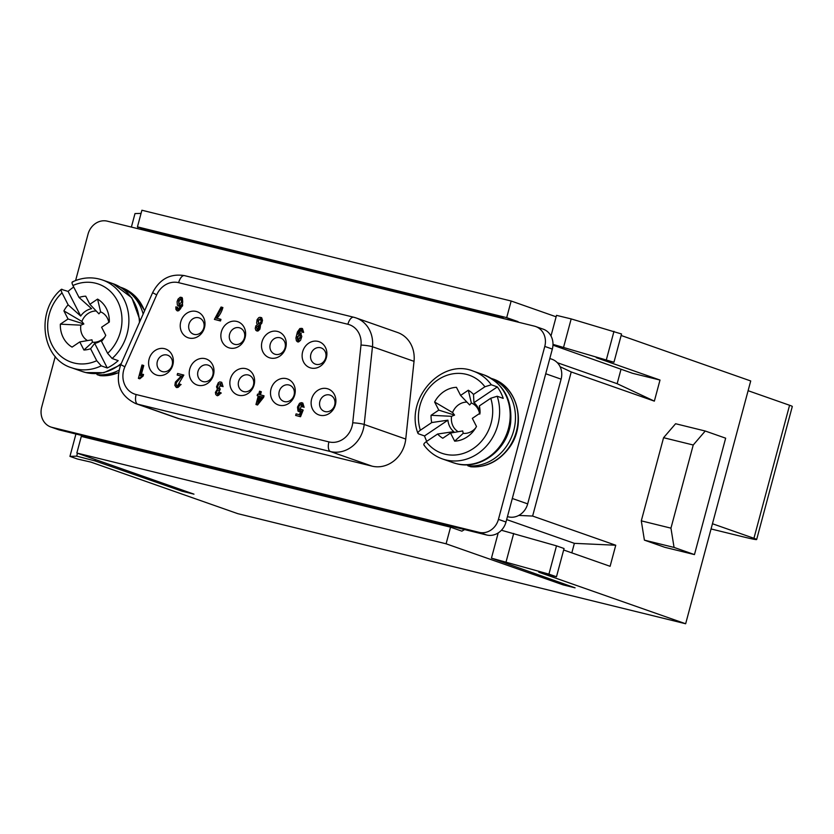 <?xml version="1.0" encoding="UTF-8"?>
<svg xmlns="http://www.w3.org/2000/svg" width="834" height="834" viewBox="0 0 834 834"><rect width="100%" height="100%" fill="white"/><g stroke="black" fill="none" stroke-linecap="round" stroke-linejoin="round"><path stroke-width="1.25" d="M563.659 550.002L610.102 566.307L615.753 545.238L574.365 543.341L571.822 552.869M76.843 453.039L446.096 543.799L450.548 527.171L81.305 436.411L76.843 453.039L193.978 494.155L182.125 491.236L95.055 460.9L76.686 456.146L69.941 456.386L77.499 459.034L90.937 462.119L237.815 513.671L685.652 623.759L538.785 572.207L556.476 576.774L548.928 574.126L491.445 558.154L575.085 587.834L563.231 584.915L563.544 583.748M518.779 515.422L532.624 516.058L571.227 371.954L560.125 366.741M644.401 540.14L664.802 547.302L694.461 554.589L674.06 547.427L644.401 540.14L641.294 520.854L663.572 437.704L675.592 423.735L705.251 431.022L725.653 438.184L694.461 554.589M685.652 623.759L750.715 380.961L621.132 335.476M550.993 335.946L556.507 315.356L571.175 318.911L621.538 333.986L613.96 362.258L596.268 357.682L660.007 380.054L654.356 401.133L617.15 383.703L621.028 369.222M571.227 371.954L654.356 401.133M532.624 516.058L615.753 545.238M131.386 227.077L134.993 213.587L141.061 213.379M506.697 317.639L511.148 301.011L141.905 210.241L137.443 226.869L506.697 317.639L518.029 321.622L503.475 318.546M511.148 301.011L556.122 316.795M137.443 226.869L148.786 230.851L159.701 233.541M159.575 234.01L159.815 233.093L497.919 316.201L503.246 318.067M518.31 322.185L518.029 321.622M557.341 362.707L617.15 383.703M446.096 543.799L563.231 584.915M448.504 526.671L449.787 525.931M705.251 431.022L693.231 445.002L670.953 528.151L674.06 547.427M693.231 445.002L663.572 437.704M641.294 520.854L670.953 528.151M450.548 527.171L461.88 531.154L464.611 529.569M95.368 438.809L94.086 439.549M149.057 231.425L148.786 230.851M506.655 519.572L574.365 543.341M182.125 491.236L182.438 490.1M552.963 345.161L632.568 373.309L660.007 380.054M69.941 456.386L75.925 434.034M95.243 460.962L95.608 459.628M613.96 362.258L552.994 344.379M613.98 331.327L606.401 359.6M548.928 574.126L556.497 545.853L501.411 530.247M556.476 576.774L564.055 548.511L556.497 545.853M75.613 280.526L88.039 234.145A17.233 15.252 109.3 0 1 107.325 221.166L534.406 326.146A17.233 15.252 109.3 0 1 535.657 326.521A17.233 15.252 109.3 0 1 544.779 346.423L498.44 519.374A17.233 15.252 109.3 0 1 479.154 532.353L52.073 427.373A17.233 15.252 109.3 0 1 50.822 426.998A17.233 15.252 109.3 0 1 41.7 407.096L55.263 356.493M360.997 345.067A20.673 18.306 -70.7 0 0 347.893 324.27L178.643 282.674A20.673 18.306 -70.7 0 0 156.709 294.85L124.881 366.793A20.673 18.306 -70.7 0 0 136.13 394.524L328.919 441.905A20.673 18.306 -70.7 0 0 352.719 422.796L360.997 345.067A8.611 1.032 6.1 0 1 372.464 346.746L364.187 424.475A29.294 25.937 109.3 0 1 330.462 451.548L137.683 404.167L179.247 418.751L372.027 466.143A29.294 25.937 -70.7 0 0 405.751 439.059L414.029 361.341A29.294 25.937 -70.7 0 0 397.589 332.505L356.024 317.921A29.294 25.937 109.3 0 1 372.464 346.746L414.029 361.341M179.247 418.751A29.294 25.937 109.3 0 1 177.121 418.115L135.556 403.531A29.294 25.937 109.3 0 0 137.683 404.167A8.611 3.993 103.8 0 1 136.13 394.524M50.822 426.998L58.38 429.656A17.233 15.252 -70.7 0 0 59.631 430.021L486.712 535.011A17.233 15.252 -70.7 0 0 505.998 522.021L552.337 349.071A17.233 15.252 -70.7 0 0 543.215 329.169L535.657 326.521M260.489 325.354L257.352 331.108L255.861 330.337L255.246 328.45L255.809 325.927L257.404 324.509L256.622 323.102L257.091 319.662L258.78 317.629L260.02 317.274L261.813 318.098L262.491 320.319L261.72 323.456L259.728 325.083L260.489 325.354L261.709 317.744L260.948 317.483M222.125 307.287L216.121 318.129L220.186 319.13L219.769 320.704L214.39 319.38L221.083 307.027L222.887 307.548C221.719 311.666 219.717 315.283 216.882 318.4M214.39 319.38L220.52 320.965L220.947 319.401L220.186 319.13M176.891 307.027L177.142 309.101L178.382 309.435L181.02 304.785L178.83 306.109L177.371 305.161L177.089 301.679L178.059 299.104L180.29 297.185L182.438 298.353L182.709 302.221L180.644 308.653L178.674 310.738L176.985 310.696L175.943 309.487L175.838 306.902L177.642 307.298L178.028 309.508M180.624 306.099L178.257 305.974M181.374 297.342L182.135 297.602L182.636 305.797L177.746 310.957L176.985 310.696M300.49 411.986L297.988 411.089L297.488 407.096L299.542 403.281L301.397 402.645L303.023 403.656L303.357 407.065L304.118 407.326L302.815 403.072L302.054 402.812M303.357 407.065L304.118 407.326M301.804 404.261L299.875 410.338M303.18 410.088L301.522 409.39L303.18 410.088L300.542 416.719L295.663 415.447L296.08 413.883L299.396 414.696L300.793 411.235L298.739 411.589M260.469 394.857L261.303 391.751L260.542 391.48L259.687 394.67L264.044 395.816L263.648 397.318L257.55 405.001L255.955 404.532L258.269 395.91L257.143 395.639L258.248 395.983M183.073 374.82L176.255 382.816L176.381 385.819L178.122 385.902L179.331 383.859L180.332 384.286L179.654 385.892L178.049 387.414L176.214 387.351L174.848 385.371L175.38 382.108L181.239 376.04L177.162 375.039L177.59 373.476L183.834 375.091L177.235 386.173M180.332 384.286L179.331 383.859M181.093 384.547L176.683 387.497M177.162 375.039L181.186 376.113M141.227 374.935L143.75 365.532L143 365.261L140.206 375.675L143.531 374.476L143.104 376.051L139.81 378.803L138.392 378.375L141.978 365.011L143 365.261M149.109 359.068A13.782 12.208 109.3 0 1 169.99 351.927A13.782 12.208 109.3 0 1 163.818 374.966A13.782 12.208 109.3 0 1 149.109 359.068M180.749 321.83A13.782 12.208 109.3 0 1 201.63 314.679A13.782 12.208 109.3 0 1 195.448 337.718A13.782 12.208 109.3 0 1 180.749 321.83M189.745 369.055A13.782 12.208 109.3 0 1 210.627 361.914A13.782 12.208 109.3 0 1 204.455 384.954A13.782 12.208 109.3 0 1 189.745 369.055M221.375 331.817A13.782 12.208 109.3 0 1 242.256 324.666A13.782 12.208 109.3 0 1 236.085 347.705A13.782 12.208 109.3 0 1 221.375 331.817M230.372 379.043A13.782 12.208 109.3 0 1 251.253 371.901A13.782 12.208 109.3 0 1 245.081 394.941A13.782 12.208 109.3 0 1 230.372 379.043M262.012 341.804A13.782 12.208 109.3 0 1 282.893 334.653A13.782 12.208 109.3 0 1 276.721 357.692A13.782 12.208 109.3 0 1 262.012 341.804M271.008 389.04A13.782 12.208 109.3 0 1 291.89 381.889A13.782 12.208 109.3 0 1 285.718 404.928A13.782 12.208 109.3 0 1 271.008 389.04M302.638 351.792A13.782 12.208 109.3 0 1 323.519 344.64A13.782 12.208 109.3 0 1 317.347 367.69A13.782 12.208 109.3 0 1 302.638 351.792M311.635 399.027A13.782 12.208 109.3 0 1 332.526 391.876A13.782 12.208 109.3 0 1 326.344 414.915A13.782 12.208 109.3 0 1 311.635 399.027M221.239 393.012L219.54 392.209L221.239 393.012L217.528 395.764L215.777 394.576L215.391 392.366L217.424 389.113L216.506 386.82L218.331 382.702L219.79 381.889L221.49 382.337L222.386 384.151L222.292 386.371L223.053 386.642L221.761 382.347L221 382.087M222.292 386.371L223.053 386.642M220.77 383.546L219.008 388.707M219.801 390.343L220.291 388.936L219.54 388.665L219.04 390.072L219.801 390.343M219.623 390.281L217.674 394.284M302.888 332.151L301.877 332.057L303.649 332.422L302.513 328.638L301.762 328.377L302.992 330.243L302.888 332.151L303.649 332.422M301.522 329.837L298.885 333.246M300.48 333.11L301.23 333.371L298.155 342.003L297.394 341.742L296.383 340.762L295.914 338.01L297.425 331.922L299.865 328.523L301.762 328.367M188.974 324.249A8.611 7.631 -70.7 0 0 193.53 334.194A8.611 7.631 -70.7 0 0 194.155 334.382A8.611 7.631 -70.7 0 0 203.704 328.242A8.611 7.631 -70.7 0 0 199.243 317.942A8.611 7.631 -70.7 0 0 188.974 324.249M157.334 361.487A8.611 7.631 -70.7 0 0 161.9 371.443A8.611 7.631 -70.7 0 0 162.526 371.63A8.611 7.631 -70.7 0 0 172.065 365.49A8.611 7.631 -70.7 0 0 167.603 355.19A8.611 7.631 -70.7 0 0 157.334 361.487M197.971 371.474A8.611 7.631 -70.7 0 0 202.537 381.43A8.611 7.631 -70.7 0 0 212.795 375.123A8.611 7.631 -70.7 0 0 208.239 365.177A8.611 7.631 -70.7 0 0 197.971 371.474M229.6 334.236A8.611 7.631 -70.7 0 0 234.166 344.181A8.611 7.631 -70.7 0 0 244.435 337.874A8.611 7.631 -70.7 0 0 239.869 327.929A8.611 7.631 -70.7 0 0 229.6 334.236M238.607 381.472A8.611 7.631 -70.7 0 0 243.163 391.417A8.611 7.631 -70.7 0 0 243.789 391.605A8.611 7.631 -70.7 0 0 253.327 385.464A8.611 7.631 -70.7 0 0 248.866 375.164A8.611 7.631 -70.7 0 0 238.607 381.472M270.237 344.223A8.611 7.631 -70.7 0 0 274.803 354.169A8.611 7.631 -70.7 0 0 285.061 347.861A8.611 7.631 -70.7 0 0 280.505 337.916A8.611 7.631 -70.7 0 0 270.237 344.223M310.873 354.21A8.611 7.631 -70.7 0 0 315.429 364.156A8.611 7.631 -70.7 0 0 316.055 364.343A8.611 7.631 -70.7 0 0 325.594 358.203A8.611 7.631 -70.7 0 0 321.132 347.903A8.611 7.631 -70.7 0 0 310.873 354.21M279.234 391.459A8.611 7.631 -70.7 0 0 283.8 401.404A8.611 7.631 -70.7 0 0 284.425 401.592A8.611 7.631 -70.7 0 0 293.964 395.452A8.611 7.631 -70.7 0 0 289.502 385.152A8.611 7.631 -70.7 0 0 279.234 391.459M319.87 401.446A8.611 7.631 -70.7 0 0 324.426 411.391A8.611 7.631 -70.7 0 0 334.695 405.084A8.611 7.631 -70.7 0 0 330.139 395.139A8.611 7.631 -70.7 0 0 319.87 401.446M142.77 374.205L142.353 375.79L143.104 376.051M142.353 375.79L139.049 378.532L139.81 378.803M139.049 378.532L138.392 378.375M220.478 392.751L218.675 395.285L216.777 395.493M221.218 386.34L220.676 383.484L218.529 384.193L217.664 386.976L218.164 388.363L219.54 388.665M219.04 390.072L217.236 390.521L216.465 392.929L217.799 394.284L219.54 392.209M258.936 400.56L260.041 396.431L261.834 396.869M259.291 396.16L257.685 402.165L261.886 396.807L260.041 396.431M257.143 395.639L257.55 394.138L258.665 394.419L259.52 391.229L260.542 391.48M263.294 395.556L262.887 397.047L263.648 397.318M262.887 397.047L256.789 404.74L257.55 405.001M256.789 404.74L255.955 404.532M302.252 406.94L302.221 405.001L300.949 403.99L298.833 406.377L299.052 410.026L300.292 410.318L301.522 409.39M302.429 409.817L299.792 416.458L300.542 416.719M299.792 416.458L295.663 415.447M178.58 300.396L178.924 304.608L181.541 302.2L180.853 298.635L178.58 300.396M181.155 298.812C179.049 300.23 178.455 302.2 179.373 304.712M219.769 320.704L220.52 320.965M256.507 327.157L257.122 329.555L259.197 327.898L258.582 325.489L256.507 327.157M258.884 325.646L257.581 329.649M259.728 325.083L260.396 326.459L259.895 329.149L258.259 330.889L256.632 330.858M258.04 320.225L258.571 324.03L261.167 321.851L260.385 318.755L258.04 320.225M260.667 318.922C258.498 319.975 257.946 321.716 259.02 324.145M301.877 332.057L301.699 330.066L300.855 329.576L298.655 331.703L297.748 334.288L299.427 333.006L300.542 333.131L301.804 336.477L300.584 340.23L298.76 341.836L297.394 341.742M300.448 337.687L299.76 334.465L297.133 336.999L297.748 340.397L300.448 337.687M300.063 334.622C299.667 334.027 298.947 334.914 297.894 337.259L298.197 340.491M711.058 528.954L743.021 536.804A25.844 1.022 -165 0 0 756.657 539.515A25.844 1.022 -165 0 0 753.936 538.295L712.455 523.742M748.098 390.698L789.579 405.261A25.844 1.022 15 0 1 792.3 406.481L756.657 539.515M512.305 498.482L527.682 503.882A17.233 15.252 109.3 0 1 508.406 516.861L507.468 516.538M549.814 358.495L551.983 359.256A17.233 15.252 109.3 0 1 561.105 379.157L545.728 373.757M441.957 525.066L442.228 524.075M104.114 440.957L103.854 441.957M497.679 317.118L497.919 316.201M527.682 503.882L561.105 379.157M507.447 516.632L508.406 516.861M479.727 413.383A17.816 15.773 109.3 0 0 473.941 402.666L473.503 394.44A27.261 24.144 -70.7 0 0 468.301 390.229L471.346 402.999L469.646 404.959L460.597 395.42L456.448 387.32A27.261 24.144 -70.7 0 0 434.629 402.009L452.581 412.569A15.836 14.022 109.3 0 1 466.946 402.113M468.301 390.229L460.597 395.42M438.778 410.109L431.074 415.301L451.58 416.312L454.572 415.103L438.778 410.109L434.629 402.009M454.572 415.103L452.581 412.569M458.231 431.72A15.836 14.022 109.3 0 1 451.58 416.312M471.346 402.999A15.836 14.022 109.3 0 1 479.56 413.497M475.536 428.113A15.836 14.022 109.3 0 1 463.214 433.346L454.666 441.155A27.261 24.144 -70.7 0 0 474.358 429.885A27.261 24.144 -70.7 0 0 476.485 426.466L472.336 418.355L480.04 413.164A27.261 24.144 -70.7 0 0 479.373 405.908L490.757 398.245A41.356 36.613 109.3 0 1 473.159 448.64A41.356 36.613 109.3 0 1 426.216 441.697L437.61 434.024A27.261 24.144 -70.7 0 0 442.802 438.236L450.516 433.044L454.666 441.155M450.516 433.044L462.682 430.949L463.214 433.346M479.811 414.133L479.373 405.908M447.931 420.169L424.527 435.932L418.48 433.816C417.344 433.159 417.97 431.96 420.357 430.229L431.741 422.557L447.931 420.169A17.816 15.773 109.3 0 0 453.8 431.637L437.61 434.024M431.074 415.301A27.261 24.144 -70.7 0 0 431.741 422.557M473.503 394.44L484.898 386.767L491.299 384.776L497.345 386.903A46.516 41.189 -70.7 0 1 503.215 398.371L497.168 396.244L490.757 398.245M426.216 441.697C423.839 443.427 423.224 444.616 424.35 445.283M473.941 402.666L497.345 386.903M418.48 433.816L417.928 433.315M424.527 435.932A46.516 41.189 -70.7 0 0 426.747 441.342M96.212 310.988A15.836 14.022 -70.7 0 0 81.857 321.434L63.905 310.873A27.261 24.144 109.3 0 1 68.138 304.827L62.018 292.849A41.356 36.613 -70.7 0 0 52.094 345.14A41.356 36.613 -70.7 0 0 96.734 360.705L90.604 348.727L94.68 343.368L107.273 367.971A46.516 41.189 109.3 0 0 118.178 360.632L112.131 358.505L107.638 353.355L101.508 341.377A27.261 24.144 109.3 0 0 103.624 338.76A27.261 24.144 109.3 0 0 105.751 335.331L101.602 327.23L109.317 322.039A27.261 24.144 109.3 0 0 97.578 299.104L100.612 311.874A15.836 14.022 -70.7 0 1 108.827 322.362M68.138 304.827L80.69 316.023A17.816 15.773 -70.7 0 1 91.604 308.684L79.053 297.477A27.261 24.144 109.3 0 1 85.725 296.185L89.864 304.285L98.912 313.834L100.612 311.874M89.864 304.285L97.578 299.104M81.857 321.434L83.848 323.978L80.846 325.177A15.836 14.022 -70.7 0 0 87.497 340.585M90.604 348.727A27.261 24.144 109.3 0 1 83.932 350.019L92.48 342.211A15.836 14.022 -70.7 0 0 104.803 336.988M92.48 342.211L91.948 339.824L79.783 341.919L72.078 347.111A27.261 24.144 109.3 0 1 60.34 324.165L68.044 318.984L63.905 310.873M83.848 323.978L68.044 318.984M80.846 325.177L60.34 324.165M83.932 350.019L79.783 341.919M79.053 297.477L72.923 285.509C71.703 282.914 71.714 281.736 72.965 281.944M101.508 341.377L104.25 337.853M94.68 343.368A17.816 15.773 -70.7 0 0 104.584 337.343M80.69 316.023L68.096 291.41A46.516 41.189 109.3 0 1 73.715 287.052M61.32 289.346L68.096 291.41M62.05 289.294C60.809 289.075 60.799 290.263 62.018 292.849M96.734 360.705L101.227 365.855A46.516 41.189 109.3 0 1 71.682 367.794L82.264 371.505A46.516 41.189 -70.7 0 0 85.641 372.517A46.516 41.189 -70.7 0 0 121.316 363.436M107.273 367.971L101.227 365.855M100.216 375.654L97.203 374.695L96.463 373.653M467.196 464.788L467.937 465.82L470.949 466.779M138.058 227.088L137.652 228.62M76.686 456.146L77.458 453.258M81.93 436.568L82.191 435.567M95.42 459.555L95.055 460.9M571.175 318.911L563.607 347.184M506.123 561.709L513.692 533.437M52.073 427.373L59.631 430.021M479.154 532.353L486.712 535.011M498.44 519.374L505.998 522.021M544.779 346.423L552.337 349.071M352.719 422.796A8.611 1.032 6.1 0 1 364.187 424.475L405.751 439.059M328.919 441.905A8.611 3.993 103.8 0 0 330.462 451.548L372.027 466.143M184.658 275.679A8.611 3.993 103.8 0 0 184.481 275.627L353.731 317.233A8.611 3.993 103.8 0 1 353.897 317.285A29.294 25.937 109.3 0 1 356.024 317.921L353.731 317.233A8.611 3.993 103.8 0 0 347.893 324.27M156.709 294.85L152.601 292.692L120.784 364.635L124.881 366.793M152.601 292.692C159.721 279.015 170.355 273.323 184.481 275.627A8.611 3.993 103.8 0 0 178.643 282.674M297.144 336.999L297.894 337.259M753.936 538.295L789.579 405.261M420.357 430.229A41.356 36.613 109.3 0 1 437.954 379.824A41.356 36.613 109.3 0 1 484.898 386.767M423.953 445.064C428.812 451.632 434.962 456.261 442.416 458.929A46.516 41.189 -70.7 0 0 486.9 445.533A46.516 41.189 -70.7 0 0 497.168 396.244M491.299 384.776A46.516 41.189 -70.7 0 0 473.232 371.13C441.488 357.869 404.657 399.194 417.886 433.18M501.88 388.488A46.516 41.189 109.3 0 1 502.662 442.145A46.516 41.189 109.3 0 1 456.375 463.641A46.516 41.189 109.3 0 1 452.998 462.641L456.542 463.694C480.592 470.439 507.958 449.265 510.669 422.338C512.337 399.205 503.382 383.369 483.814 374.852A46.516 41.189 109.3 0 1 501.88 388.488M107.638 353.355A41.356 36.613 -70.7 0 0 117.552 301.064A41.356 36.613 -70.7 0 0 72.923 285.509M72.464 281.871C82.514 277.263 92.522 276.648 102.499 280.005A46.516 41.189 109.3 0 1 128.53 314.387A46.516 41.189 109.3 0 1 112.131 358.505M139.455 322.424A46.516 41.189 -70.7 0 0 113.08 283.716L131.824 297.769L140.195 320.756M99.851 375.623A45.661 40.428 -70.7 0 0 118.438 372.652M144.532 310.946A45.661 40.428 -70.7 0 0 121.483 287.584L120.43 287.209M120.628 287.334A45.661 40.428 109.3 0 1 143.167 314.043M118.897 370.254A45.661 40.428 109.3 0 1 97.203 374.695M467.937 465.82A45.661 40.428 -70.7 0 0 513.744 430.532A45.661 40.428 -70.7 0 0 491.362 378.469M470.783 466.79C485.92 467.676 498.586 461.525 508.803 448.317C527.151 424.86 517.831 386.423 492.216 378.709A45.661 40.428 109.3 0 1 516.663 430.417A45.661 40.428 109.3 0 1 470.584 466.748M508.938 430.438A42.211 37.374 109.3 0 1 507.353 434.941M491.445 558.154L498.211 532.905M120.784 364.635C114.852 382.733 119.773 395.702 135.556 403.531M176.975 387.612L176.214 387.351M257.122 329.555L257.883 329.816M442.416 458.929L452.998 462.641M473.232 371.13L483.814 374.852M61.205 289.45C35.299 311.072 41.7 359.006 71.682 367.794M102.499 280.005L113.08 283.716M120.711 364.812L103.843 372.715L85.819 372.569L82.264 371.505M121.483 287.584L135.4 296.351L144.657 310.655M118.407 372.84L100.059 375.665M492.216 378.709L491.153 378.334"/></g></svg>

